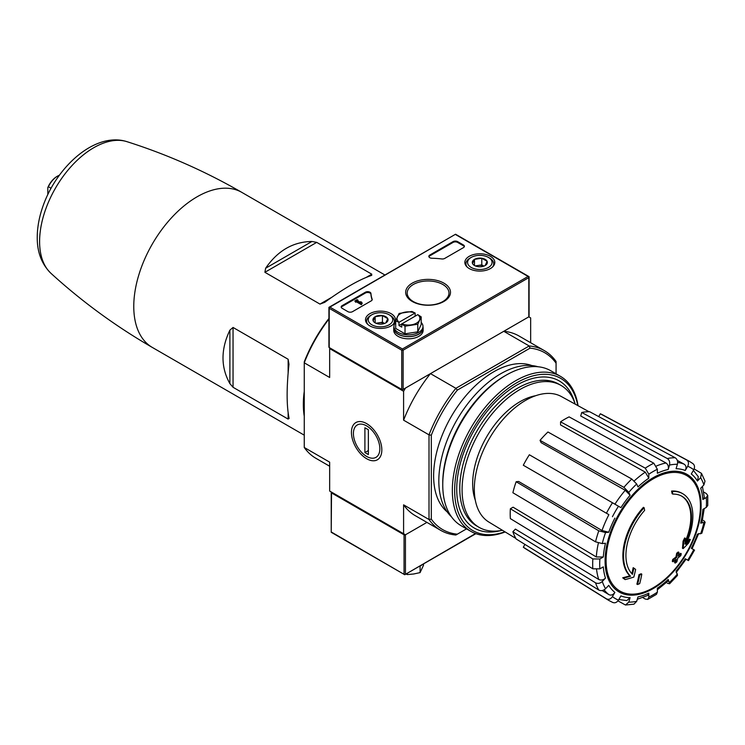 <?xml version="1.0" encoding="UTF-8"?>
<svg xmlns="http://www.w3.org/2000/svg" width="745" height="745" viewBox="0 0 745 745"><rect width="100%" height="100%" fill="white"/><g stroke="black" fill="none" stroke-linecap="round" stroke-linejoin="round"><path stroke-width="1.12" d="M304.258 416.259A89.521 51.684 -60 0 1 304.258 391.376M311.959 241.473C293.167 241.734 277.727 250.646 265.639 268.219L264.894 272.298L316.709 242.376L311.959 241.473L265.639 268.219M264.894 272.298L319.987 304.1L324.727 302.33C343.529 288.641 358.969 279.729 371.047 275.594L371.792 274.188L316.709 242.376M371.047 275.594L371.792 275.287M229.888 330.137C220.716 349.386 220.716 367.22 229.888 383.628L233.045 387.288L233.045 327.455L229.888 330.137L229.888 383.628M233.045 387.288L288.138 419.09L288.976 417.74C286.518 405.206 286.518 387.381 288.976 364.249L288.138 359.258L233.045 327.455M289.088 418.56L288.976 417.74M329.663 466.24L315.917 458.305A103.732 59.889 -60 0 1 304.258 447.484L304.258 361.846A102.093 58.948 -60 0 1 328.918 318.497M304.258 447.484L329.663 462.151L329.663 491.048L405.438 534.798L426.922 522.394L405.438 534.798A0.978 0.568 180 0 1 404.051 534.798L331.516 492.911A0.978 0.568 180 0 1 331.516 492.11L331.516 492.11M682.709 493.702L682.02 493.302A49.002 28.291 -60 0 0 671.608 491.057L672.307 491.458A49.002 28.291 -60 0 1 682.709 493.702A49.002 28.291 -60 0 1 685.856 544.297A176.667 110.502 175.5 0 0 690.28 539.585L689.591 539.184A176.667 110.502 175.5 0 1 686.834 542.183M672.307 491.458A178.586 103.108 60 0 1 672.81 494.103L672.12 493.702A178.586 103.108 60 0 0 671.608 491.057M681.563 496.068A46.395 26.783 -60 0 1 685.139 541.699M672.81 494.103A46.395 26.783 -60 0 1 681.917 496.263A46.395 26.783 -60 0 1 684.953 544.036A176.342 92.548 -124.2 0 0 685.335 538.356L684.636 537.955A175.038 142.472 112.2 0 1 683.053 541.261A176.835 92.808 55.8 0 1 682.439 548.218L683.137 548.618A176.155 110.185 -4.5 0 0 688.678 542.947A171.173 139.324 -67.8 0 0 690.28 539.585M685.335 538.356A175.038 142.472 112.2 0 1 683.752 541.662L683.053 541.261M683.752 541.662A176.835 92.808 55.8 0 1 683.137 548.618M633.846 568.081A176.342 110.297 64.5 0 1 632.486 574.33A46.395 26.783 -60 0 1 644.63 510.372A178.586 103.108 -120 0 0 644.118 507.727L643.429 507.326A49.002 28.291 -60 0 0 629.87 575.829A176.667 92.715 -175.8 0 1 622.708 577.794A171.173 10.97 32.6 0 1 624.524 579.182L625.223 579.582A176.155 92.455 4.2 0 0 633.799 577.096A176.835 110.605 -115.5 0 0 635.625 569.441A175.038 11.212 -147.4 0 0 633.846 568.081L633.157 567.681A176.342 110.297 64.5 0 1 631.853 573.687M629.87 575.829L630.559 576.23A49.002 28.291 -60 0 1 644.118 507.727M630.559 576.23A176.667 92.715 -175.8 0 1 623.397 578.195L622.708 577.794M623.397 578.195A171.173 10.97 32.6 0 1 625.223 579.582M641.808 574.162A176.639 101.981 180 0 1 639.676 575.066L638.986 574.665A177.534 102.503 60 0 1 636.873 584.117L637.562 584.518A173.687 100.277 0 0 0 639.694 583.614A177.925 102.726 -120 0 0 641.808 574.162L641.11 573.762A176.639 101.981 180 0 1 638.986 574.665M639.676 575.066A177.534 102.503 60 0 1 637.562 584.518M675.277 563.071A173.687 100.277 0 0 0 676.832 561.842A177.534 102.503 -120 0 0 677.773 558.107A174.991 101.031 0 0 0 680.818 555.602A176.639 101.981 -120 0 0 681.237 553.712A175.578 101.367 180 0 1 678.192 556.217A177.534 102.503 -120 0 0 678.946 552.39L678.257 551.989A176.639 101.981 180 0 1 676.683 553.218A177.925 102.726 60 0 1 675.929 557.046A175.578 101.367 180 0 1 672.716 559.458A178.586 103.108 60 0 1 672.297 561.348L672.986 561.749A174.991 101.031 0 0 0 676.209 559.337A177.925 102.726 60 0 1 675.277 563.071L674.579 562.671A177.925 102.726 60 0 0 675.24 560.082M678.946 552.39A176.639 101.981 180 0 1 677.382 553.619L676.683 553.218M677.382 553.619A177.925 102.726 60 0 1 676.628 557.446L675.929 557.046M676.628 557.446A175.578 101.367 180 0 1 673.406 559.858L672.716 559.458M673.406 559.858A178.586 103.108 60 0 1 672.986 561.749M681.237 553.712L680.548 553.312A175.578 101.367 180 0 1 678.434 555.072M676.199 572.486L686.052 559.197L685.26 558.75L688.482 560.603L694.526 550.136L691.304 548.273A70.645 40.789 -60 0 0 697.441 534.146L701.855 533.243L705.143 522.189L700.71 523.139L701.958 522.506L704.221 508.611M700.71 523.139A70.645 40.789 -60 0 0 702.861 509.394L706.307 507.401L707.75 505.501L707.75 495.406L706.232 493.469L703.671 492.072M707.75 495.406L706.307 497.53L702.861 499.522L704.304 497.39L702.423 486.457M702.861 499.522A70.645 40.789 -60 0 0 700.71 488.264L703.895 484.902L705.003 481.13L701.492 473.382L694.144 468.931M701.492 473.382L700.626 477.675L697.441 481.037L698.298 476.726L693.39 470.374M697.441 481.037A70.645 40.789 -60 0 0 691.304 473.978L693.744 469.76C695.048 467.003 694.685 464.899 692.645 463.455M598.719 416.595L600.34 413.792L686.601 459.963C688.641 461.416 689.004 463.511 687.7 466.268L685.26 470.486C686.564 467.758 686.21 465.653 684.199 464.2L677.298 460.41M685.26 470.486A70.645 40.789 -60 0 0 676.087 468.707L677.41 464.275C678.015 461.379 677.27 459.209 675.184 457.747L589.64 411.715A77.266 44.607 -60 0 0 581.743 412.488L580.709 415.971L665.993 462.98C668.069 464.452 668.796 466.621 668.191 469.49L669.513 465.057C670.118 462.161 669.373 459.982 667.287 458.529A80.404 46.423 -60 0 1 675.184 457.747M668.191 469.49A70.645 40.789 -60 0 0 657.369 473.252L657.369 469.276L653.812 463.213L569.115 416.883A77.266 44.607 -60 0 0 560.566 421.819L560.566 424.939L645.291 472.134L648.821 478.188L648.821 474.211L645.263 468.149A80.404 46.423 -60 0 1 653.812 463.213M648.821 478.188A70.645 40.789 -60 0 0 637.99 486.923L636.677 484.008L631.788 479.016L547.947 431.998A77.266 44.607 -60 0 0 540.05 440.342L541.084 442.623L625.241 490.285L630.093 495.257L628.78 492.343L623.891 487.351A80.404 46.423 -60 0 1 631.788 479.016M630.093 495.257A70.645 40.789 -60 0 0 620.92 507.643L529.35 454.767A77.266 44.607 -60 0 0 523.307 465.243L606.43 513.231A80.404 46.423 -60 0 1 612.474 502.763M606.43 513.231L608.889 514.655A75.543 43.62 -60 0 0 602.007 530.524L608.749 532.247L605.564 532.563L598.794 530.822L516.155 481.726A77.266 44.607 -60 0 0 512.886 492.734L595.525 541.829A80.404 46.423 -60 0 1 598.794 530.822M595.525 541.829L602.286 543.571L605.471 543.254A70.645 40.789 -60 0 0 603.32 556.99L599.874 558.983L592.843 558.936L510.372 508.751A77.266 44.607 -60 0 0 510.372 518.622L592.843 568.808A80.404 46.423 -60 0 1 592.843 558.936M592.843 568.808L599.874 568.854L603.32 566.861A70.645 40.789 -60 0 0 605.471 578.12L602.286 581.482C600.088 583.447 597.835 583.894 595.525 582.814L512.886 531.753A77.266 44.607 -60 0 0 516.155 538.98L598.794 590.049A80.404 46.423 -60 0 1 595.525 582.814M598.794 590.049C601.103 591.13 603.357 590.683 605.564 588.708L608.749 585.346A70.645 40.789 -60 0 0 614.876 592.405L612.437 596.624C610.704 599.129 608.702 599.865 606.43 598.831L523.307 547.202A77.266 44.607 -60 0 0 525.504 548.73L608.6 600.33A80.404 46.423 -60 0 1 606.43 598.831M612.474 602.314C614.746 603.357 616.748 602.621 618.48 600.116L620.92 595.898A70.645 40.789 -60 0 0 630.093 597.676L628.78 602.118L625.493 605.014L633.958 604.176L636.677 601.336L637.99 596.894A70.645 40.789 -60 0 0 648.821 593.132L648.821 597.108L647.703 599.418L645.263 599.073L642.777 597.555M647.703 599.418L656.438 594.37L657.369 592.173L657.369 588.196A70.645 40.789 -60 0 0 668.191 579.461L669.587 583.773L677.512 575.401L676.087 571.126A70.645 40.789 -60 0 0 685.26 558.75M603.32 556.99L596.317 556.962L513.082 507.196L510.372 508.751M602.007 530.524L518.65 481.475L516.155 481.726M540.05 440.342L623.891 487.351M560.566 421.819L645.263 468.149M581.743 412.488L667.287 458.529M600.34 413.792A77.266 44.607 -60 0 1 602.752 414.928L688.985 461.09A80.404 46.423 -60 0 0 686.601 459.963M705.143 522.189L703.55 520.448M667.287 583.261L669.587 583.773M668.191 579.461L668.265 580.858L657.369 589.761M648.821 593.132L647.694 595.441L637.282 599.287M625.493 605.014L617.959 600.87M630.093 597.676L626.796 600.572L618.834 599.501M524.927 544.399L523.307 547.202M614.876 592.405C613.154 594.901 611.161 595.637 608.889 594.631A75.543 43.62 -60 0 1 604.12 589.817M602.156 590.543L608.889 594.631M605.471 578.12C603.292 580.076 601.047 580.532 598.738 579.47L515.382 529.108L512.886 531.753M430.461 373.627L405.438 388.08L403.594 391.274L403.594 420.171L429.008 434.847A103.732 59.889 -60 0 1 455.875 388.303L430.461 373.627A103.732 59.889 120 0 0 403.594 420.171M466.547 528.857L457.337 534.174A102.093 58.948 -60 0 1 431.318 519.144L431.318 435.201A102.093 58.948 -60 0 1 457.337 390.119L455.875 388.303L529.192 345.969L503.778 331.301L528.801 316.849A0.978 0.568 0 0 0 529.09 316.457L529.09 276.674L528.801 277.643L403.129 350.197L401.741 350.197L329.206 308.318L328.918 307.35L328.918 347.133A0.978 0.568 0 0 0 329.206 347.533L401.741 389.412A0.978 0.568 0 0 0 403.129 389.412L528.801 316.849L530.654 317.919L530.654 342.728M366.633 458.715A21.493 12.404 -120 0 0 381.831 449.933A21.493 12.404 -120 0 0 366.633 423.616A21.493 12.404 -120 0 0 351.435 432.389A21.493 12.404 -120 0 0 366.633 458.715M457.337 534.174L455.875 535.022A103.732 59.889 -60 0 1 440.668 530.328A103.732 59.889 -60 0 1 429.008 519.507L429.008 434.847L431.318 435.201M328.918 319.084A103.732 59.889 -60 0 0 304.258 362.815L329.663 377.492L329.663 348.595L403.594 391.274M403.594 533.727L403.594 504.831A103.732 59.889 120 0 0 415.254 515.661L440.668 530.328M431.318 519.144L429.008 519.507L403.594 504.831M457.337 390.119L530.04 348.148L529.192 345.969A103.732 59.889 -60 0 1 544.399 350.662L518.986 335.986A103.732 59.889 120 0 0 503.778 331.301M447.27 511.973A84.949 49.04 -60 0 1 451.219 416.641A84.949 49.04 -60 0 1 531.809 365.553M556.068 373.804L556.068 363.178A102.093 58.948 -60 0 0 530.04 348.148M544.399 350.662A103.732 59.889 -60 0 1 556.068 361.483L556.068 363.178M329.663 348.595L330.016 347.999M502.4 530.272A81.941 47.307 -60 0 1 479.054 527.33A81.941 47.307 -60 0 1 479.054 432.715A81.941 47.307 -60 0 1 560.994 385.407A81.941 47.307 -60 0 1 575.224 404.153M479.054 527.33L476.744 525.998A81.941 47.307 -60 0 1 476.744 431.383A81.941 47.307 -60 0 1 558.685 384.075L560.994 385.407M515.829 538.411L488.888 522.077A72.489 41.85 -60 0 1 474.481 493.805A72.489 41.85 -60 0 1 503.788 418.569A72.489 41.85 -60 0 1 561.367 396.545L588.988 411.706M332.205 532.526L331.227 532.293L331.516 492.911M331.516 532.126L404.749 574.74L475.534 533.541M475.887 533.662L404.749 574.74L331.227 532.293L331.227 492.51M422.75 564.347A14.537 8.391 180 0 1 418.969 566.526M420.087 566.042L420.087 572.607L423.505 565.25L423.505 563.909M406.025 574.004L407.338 574.581L413.717 573.985L420.087 572.607M407.338 573.24L407.338 574.581M443.927 283.165A22.406 12.935 180 0 1 433.879 304.807A22.406 12.935 180 0 1 406.435 288.967A22.406 12.935 180 0 1 443.927 283.165M463.427 247.629A3.269 1.89 0 0 0 464.386 246.297A3.269 1.89 0 0 0 463.427 244.965L457.654 241.631A3.269 1.89 0 0 0 453.035 241.631L429.8 255.041A3.269 1.89 0 0 0 428.85 256.373A3.269 1.89 0 0 0 431.998 258.254A57.179 33.013 0 0 1 441.729 258.943A3.269 1.89 0 0 0 444.709 258.431L463.427 247.629M369.892 325.91A14.984 8.651 0 0 0 386.143 327.8A14.984 8.651 0 0 0 395.474 319.894A14.984 8.651 0 0 0 380.49 311.131A14.984 8.651 0 0 0 365.506 319.894A14.984 8.651 0 0 0 369.892 325.91M469.229 268.554A14.984 8.651 0 0 0 485.479 270.444A14.984 8.651 0 0 0 494.81 262.538A14.984 8.651 0 0 0 479.827 253.784A14.984 8.651 0 0 0 464.843 262.538A14.984 8.651 0 0 0 469.229 268.554M372.137 299.127A3.269 1.89 0 0 1 372.211 299.509A3.269 1.89 0 0 1 371.252 300.85L352.534 311.652A3.269 1.89 0 0 1 347.915 311.652L342.141 308.318A3.269 1.89 0 0 1 341.182 306.987A3.269 1.89 0 0 1 342.141 305.646L365.367 292.236A3.269 1.89 0 0 1 368.877 291.817A3.269 1.89 0 0 1 370.945 293.502A57.179 33.013 0 0 0 372.137 299.127L372.137 299.9A57.179 33.013 0 0 1 370.945 294.303A3.269 1.89 0 0 0 368.877 292.617A3.269 1.89 0 0 0 365.367 293.036L342.141 306.446A3.269 1.89 0 0 0 341.257 307.387M402.44 349.796L402.44 348.995L329.895 307.117L328.918 307.35L455.567 234.228L329.895 307.117M455.567 234.228L529.09 276.674L528.112 276.442L402.44 348.995M357.907 300.943L357.153 299.648L354.844 300.98L356.408 301.017L361.372 303.885L362.182 303.411L361.781 302.312L360.627 301.651L361.027 302.749L357.218 300.552L357.963 300.114M360.627 301.651L360.654 302.535M354.844 300.98L355.654 302.247L356.408 301.818L361.372 304.686L362.182 303.411M464.312 246.697A3.269 1.89 0 0 0 463.427 245.766L457.654 242.432A3.269 1.89 0 0 0 453.035 242.432L429.8 255.842A3.269 1.89 0 0 0 428.924 256.774M355.654 302.247L355.654 301.446M356.408 301.818L356.408 301.017M361.372 304.686L361.372 303.885M442.847 284.497A20.888 12.06 180 0 1 448.965 293.288A20.888 12.06 180 0 1 428.077 305.087A20.888 12.06 180 0 1 407.198 293.288A20.888 12.06 180 0 1 419.873 281.936A20.888 12.06 180 0 1 442.847 284.497M472.544 263.562L474.49 259.353L481.782 258.226L487.118 261.309L485.163 265.518A7.543 4.358 180 0 1 477.88 266.645A7.543 4.358 180 0 1 474.49 265.518A7.543 4.358 180 0 1 472.544 263.562A7.543 4.358 180 0 1 474.49 259.353A7.543 4.358 180 0 1 481.782 258.226A7.543 4.358 180 0 1 487.118 261.309A7.543 4.358 180 0 1 485.163 265.518M488.487 267.436A12.255 7.077 180 0 1 471.166 267.436A12.255 7.077 180 0 1 471.166 257.435A12.255 7.077 180 0 1 488.487 257.435A12.255 7.077 180 0 1 488.487 267.436M467.18 267.073A13.885 8.018 180 0 1 465.942 263.767A13.885 8.018 180 0 1 470.011 258.096L471.166 257.435M488.487 257.435L489.651 258.096A13.885 8.018 180 0 1 493.712 263.767A13.885 8.018 180 0 1 492.473 267.073M483.878 266.105L481.782 264.894L478.141 265.462A6.537 3.772 180 0 1 483.84 266.123M475.822 266.123A6.537 3.772 180 0 1 478.141 265.462L475.263 265.9M481.782 264.894L481.782 258.226M474.49 265.444L474.49 259.353M373.198 320.918L375.154 316.709L382.446 315.582L387.782 318.655L385.826 322.864A7.543 4.358 180 0 1 378.535 323.991A7.543 4.358 180 0 1 375.154 322.864A7.543 4.358 180 0 1 373.198 320.918A7.543 4.358 180 0 1 375.154 316.709A7.543 4.358 180 0 1 382.446 315.582A7.543 4.358 180 0 1 387.782 318.655A7.543 4.358 180 0 1 385.826 322.864M389.151 324.792A12.255 7.077 180 0 1 371.829 324.792A12.255 7.077 180 0 1 371.829 314.781A12.255 7.077 180 0 1 389.151 314.781A12.255 7.077 180 0 1 389.151 324.792M367.844 324.429A13.885 8.018 180 0 1 366.605 321.123A13.885 8.018 180 0 1 370.675 315.452L371.829 314.781M389.151 314.781L390.305 315.452A13.885 8.018 180 0 1 394.375 321.123A13.885 8.018 180 0 1 393.137 324.429M384.541 323.46L382.446 322.25L378.795 322.808A6.537 3.772 180 0 1 384.504 323.479M376.476 323.479A6.537 3.772 180 0 1 378.795 322.808L375.927 323.255M382.446 322.25L382.446 315.582M375.154 322.799L375.154 316.709M393.909 326.925A14.704 8.484 0 0 0 393.742 328.191A14.704 8.484 0 0 0 398.044 334.188A14.704 8.484 0 0 0 414.071 336.032A14.704 8.484 0 0 0 423.141 328.191A14.704 8.484 0 0 0 422.983 326.925M393.742 328.191L393.742 330.324A14.704 8.484 0 0 0 398.044 336.33A14.704 8.484 0 0 0 414.071 338.165A14.704 8.484 0 0 0 423.141 330.324L423.141 328.191M395.688 320.816L395.688 328.433L405.029 333.816L417.777 331.842L421.195 324.485L421.195 316.867L417.796 314.651A11.436 6.603 180 0 1 419.491 320.164A11.436 6.603 180 0 1 411.408 324.829A11.436 6.603 180 0 1 401.862 323.851L401.741 327.12L398.975 325.518L398.975 322.362L395.688 320.816L399.106 313.449L411.864 311.475L415.142 313.021L415.142 316.187M417.796 314.651L398.975 325.518M422.983 326.459L422.983 328.191A14.537 8.391 180 0 1 414.006 335.948A14.537 8.391 180 0 1 398.165 334.123A14.537 8.391 180 0 1 393.909 328.191L393.909 326.459A14.537 8.391 0 0 0 398.165 332.391A14.537 8.391 0 0 0 414.006 334.207A14.537 8.391 0 0 0 422.983 326.459A14.537 8.391 0 0 0 421.195 322.427M395.688 322.427A14.537 8.391 0 0 0 393.909 326.459M417.777 331.842L417.777 324.233L405.029 326.208L401.741 323.954M405.029 333.816L405.029 326.208M421.195 316.867L417.777 324.233M398.975 322.362L399.087 322.25A11.436 6.603 180 0 1 397.402 316.746A11.436 6.603 180 0 1 405.485 312.081A11.436 6.603 180 0 1 415.021 313.049L415.142 313.021M399.087 322.25L415.021 313.049M504.905 531.79A87.882 50.744 -60 0 1 454.776 485.703A87.882 50.744 -60 0 1 512.811 385.193A87.882 50.744 -60 0 1 577.785 405.559M500.882 530.57A84.949 49.04 -60 0 1 456.722 489.176A84.949 49.04 -60 0 1 516.788 385.146A84.949 49.04 -60 0 1 574.712 402.691M505.175 531.958A89.521 51.684 -60 0 1 470.877 531.362A89.521 51.684 -60 0 1 470.877 427.993A89.521 51.684 -60 0 1 560.398 376.309A89.521 51.684 -60 0 1 578.064 405.718M470.877 531.362L461.295 525.821A89.521 51.684 -60 0 1 442.754 484.846A89.521 51.684 -60 0 1 506.051 375.21A89.521 51.684 -60 0 1 550.806 370.768L560.398 376.309M442.754 484.846L442.754 483.114A87.398 50.455 -60 0 1 504.542 376.076L506.051 375.21M451.396 516.723A87.398 50.455 -60 0 1 456.918 419.938A87.398 50.455 -60 0 1 537.974 366.754M379.848 448.797A18.7 10.793 60 0 1 366.633 456.424A18.7 10.793 60 0 1 353.409 433.534A18.7 10.793 60 0 1 366.633 425.898A18.7 10.793 60 0 1 379.848 448.797M368.365 454.571L364.901 452.569L364.901 427.76L368.365 429.763L368.365 454.571M368.365 450.567L364.901 452.569M51.06 188.28L48.397 186.744A16.334 9.434 -60 0 1 57.644 176.071A16.334 9.434 -60 0 1 59.395 175.215M47.82 194.557L47.82 187.582A15.515 8.959 -60 0 1 57.067 176.407A15.515 8.959 -60 0 1 57.346 176.248M47.82 187.582L48.397 186.744M304.258 435.164L152.306 347.431A89.521 51.684 -60 0 1 152.306 244.062A89.521 51.684 -60 0 1 241.818 192.378C205.126 171.229 166.843 154.327 126.948 141.662A76.614 44.234 -60 0 0 55.465 188.15A76.614 44.234 -60 0 0 50.939 273.303C41.506 263.981 36.943 251.689 37.25 236.407C37.399 226.852 39.224 217.009 42.744 206.877C56.452 166.563 95.285 131.511 126.948 141.662M653.253 587.74A66.696 38.507 -60 0 1 606.095 560.519A66.696 38.507 -60 0 1 653.253 478.83A66.696 38.507 -60 0 1 700.421 506.06A66.696 38.507 -60 0 1 653.253 587.74M701.11 505.473A67.907 39.206 -60 0 1 629.087 595.069A67.907 39.206 -60 0 1 629.087 499.038A67.907 39.206 -60 0 1 701.11 505.473M703.895 522.822A75.506 43.592 -60 0 1 700.626 533.83M706.307 497.53A75.506 43.592 -60 0 1 706.307 507.401M700.626 477.675A75.506 43.592 -60 0 1 703.895 484.902M687.7 466.268A75.506 43.592 -60 0 1 693.744 469.76M669.513 465.057A75.506 43.592 -60 0 1 677.41 464.275M648.821 474.211A75.506 43.592 -60 0 1 657.369 469.276M628.78 492.343A75.506 43.592 -60 0 1 636.677 484.008M612.437 516.704A75.506 43.592 -60 0 1 618.48 506.228M608.749 532.247A70.645 40.789 -60 0 1 614.876 518.11M602.286 543.571A75.506 43.592 -60 0 1 605.564 532.563M599.874 568.854A75.506 43.592 -60 0 1 599.874 558.983M605.564 588.708A75.506 43.592 -60 0 1 602.286 581.482M618.48 600.116A75.506 43.592 -60 0 1 612.437 596.624M636.677 601.336A75.506 43.592 -60 0 1 628.78 602.118M657.369 592.173A75.506 43.592 -60 0 1 648.821 597.108M677.41 574.041A75.506 43.592 -60 0 1 669.513 582.376M693.744 549.689A75.506 43.592 -60 0 1 687.7 560.156M656.447 466.016A75.543 43.62 -60 0 1 665.993 462.98M634.265 480.897A75.543 43.62 -60 0 1 645.291 472.134M614.932 504.188A75.543 43.62 -60 0 1 625.241 490.285M596.317 556.962A75.543 43.62 -60 0 1 598.384 543.04M598.738 579.47A75.543 43.62 -60 0 1 596.596 569.683M677.652 462.468A75.543 43.62 -60 0 1 684.199 464.2M475.31 500.202A66.975 38.666 -60 0 1 486.541 437.036A66.975 38.666 -60 0 1 535.636 395.725M319.987 304.1L331.823 297.264M366.27 277.373L371.792 274.188M288.138 419.09L288.138 412.711M288.138 372.928L288.138 359.258M405.438 574.004L405.438 534.798M404.051 574.004L404.051 534.798M528.112 276.442L455.567 234.554M329.206 308.318L329.206 347.533M401.741 350.197L401.741 389.412M403.129 350.197L403.129 389.412M528.801 277.643L528.801 316.849M370.945 293.502L370.945 294.303M342.141 305.646L342.141 306.446M365.367 292.236L365.367 293.036M463.427 245.766L463.427 244.965M457.654 242.432L457.654 241.631M453.035 242.432L453.035 241.631M429.8 255.842L429.8 255.041M384.942 275.007L241.818 192.378M692.096 548.73L698.67 533.56M608.6 600.33L612.939 602.556M693.092 463.735L688.985 461.09M152.306 347.431C115.643 326.236 81.857 301.52 50.939 273.303M465.942 263.767L465.942 265.695M493.712 263.767L493.712 265.695M366.605 321.123L366.605 323.041M394.375 321.123L394.375 323.041M57.067 176.407L57.644 176.071"/></g></svg>
